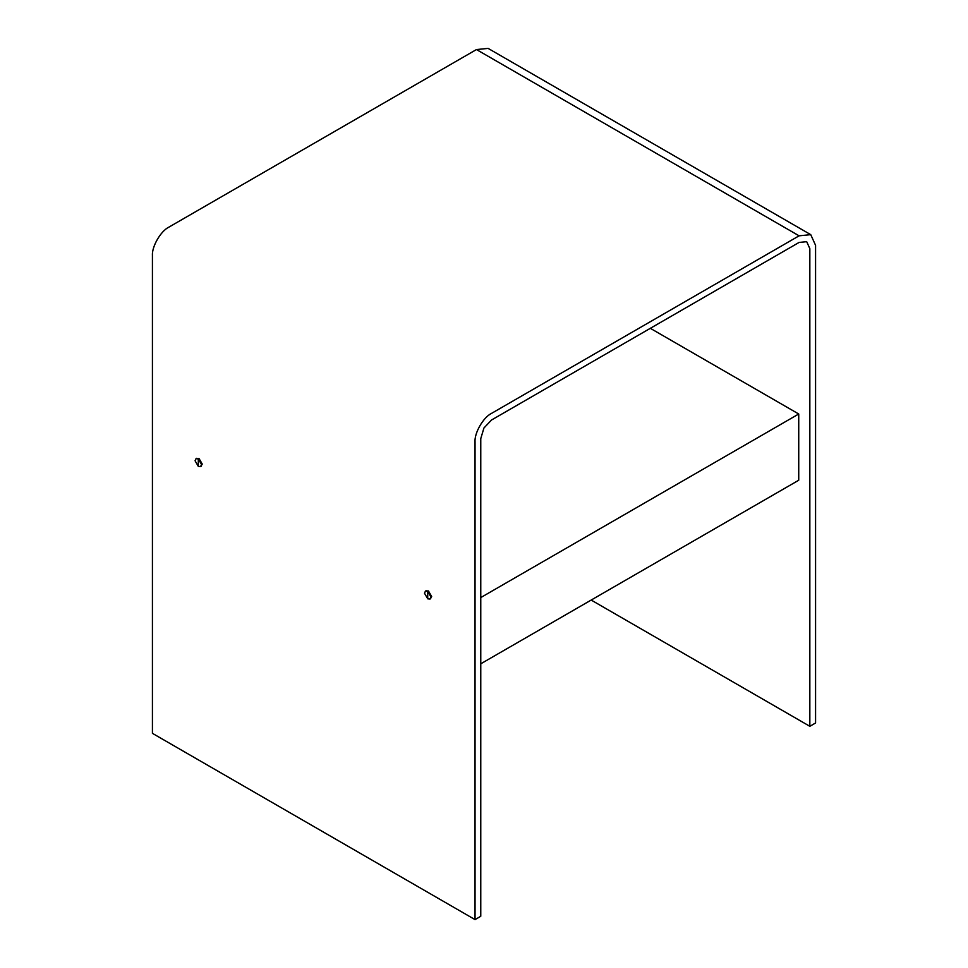 <?xml version="1.0" encoding="UTF-8"?>
<svg xmlns="http://www.w3.org/2000/svg" width="968" height="968" viewBox="0 0 968 968"><rect width="100%" height="100%" fill="white"/><g stroke="black" fill="none" stroke-linecap="round" stroke-linejoin="round"><path stroke-width="1.45" d="M427.723 591.363L430.954 596.953L429.998 599.047L427.723 598.817L424.492 593.227L425.436 591.133L427.723 591.363L427.723 598.817M425.823 590.976L428.437 590.952L431.667 596.542L430.336 598.781M198.307 466.37L198.307 458.917L196.032 458.687L195.076 460.78L198.307 466.37L200.594 466.588L201.538 464.507L198.307 458.917M200.921 466.334L202.251 464.083L199.021 458.505L196.419 458.529M480.769 597.571L798.733 414.001L798.733 480.237L480.769 663.806M798.733 414.001L650.327 328.321M475.034 919.6L152.424 733.345L152.424 255.685C151.686 246.683 160.761 230.977 168.916 227.117L476.474 49.55L488.126 48.4L810.748 234.655L815.576 245.34L815.576 722.987L809.841 726.303L809.841 248.643L806.695 241.685L799.084 242.436L491.526 420.003L483.927 428.025L480.769 438.625L480.769 916.285L475.034 919.6L475.034 441.94C474.296 432.95 483.371 417.244 491.526 413.384L799.084 235.817L810.748 234.655M591.182 600.063L809.841 726.303M476.474 49.55L799.084 235.817M430.724 598.623L429.998 599.047M425.436 591.133L426.162 590.722M196.032 458.687L196.746 458.275M201.308 466.177L200.594 466.588"/></g></svg>
